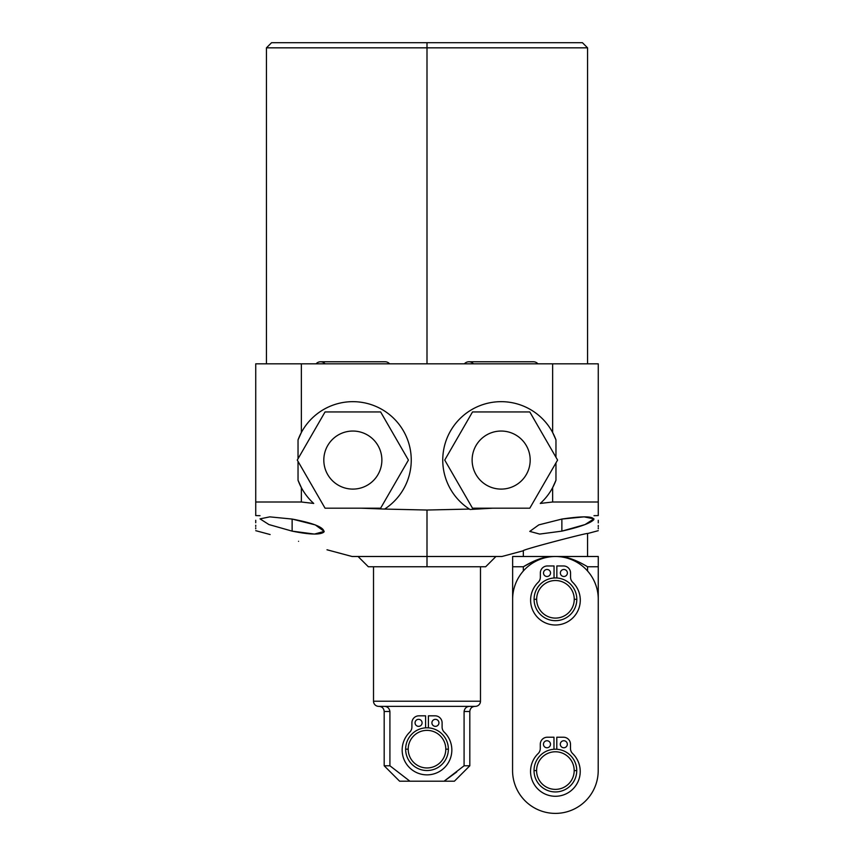 <?xml version="1.0" encoding="UTF-8"?>
<svg xmlns="http://www.w3.org/2000/svg" width="854" height="854" viewBox="0 0 854 854"><rect width="100%" height="100%" fill="white"/><g stroke="black" fill="none" stroke-linecap="round" stroke-linejoin="round"><path stroke-width="1.28" d="M552.634 487.655A58.403 58.403 0 0 1 540.283 503.433L552.634 502.003L598.27 502.003L598.27 515.592L598.27 363.825L255.73 363.825L301.366 363.825L301.366 432.487L298.035 439.895L298.035 458.747L298.035 439.895A58.403 58.403 0 0 1 301.366 432.487L301.366 363.825L598.27 363.825L598.27 502.003L552.634 502.003L552.634 487.655L555.965 480.247L555.965 462.889L555.965 480.247A58.403 58.403 0 0 1 552.634 487.655L552.634 502.003L540.283 503.433A58.403 58.403 0 0 0 552.634 487.655L555.965 480.247M298.035 461.395L298.035 480.247L301.366 487.655L301.366 502.003L255.73 502.003L255.73 363.825L255.73 515.592L255.73 502.003L301.366 502.003L301.366 487.655A58.403 58.403 0 0 0 313.717 503.433L301.366 502.003L313.717 503.433A58.403 58.403 0 0 1 298.035 480.247A58.403 58.403 0 0 0 301.366 487.655L298.035 480.247L298.035 461.395M555.965 439.895L552.634 432.487A58.403 58.403 0 0 1 555.965 439.895L555.965 457.253L555.965 439.895L552.634 432.487L552.634 363.825L552.634 432.487A58.403 58.403 0 0 0 461.619 417.083A58.403 58.403 0 0 0 469.38 509.069L427 510.03L384.62 509.069A58.403 58.403 0 0 0 392.381 417.083A58.403 58.403 0 0 0 298.035 439.895L301.366 432.487A58.403 58.403 0 0 1 392.381 417.083A58.403 58.403 0 0 1 384.62 509.069L427 510.03L427 556.498L352.072 556.498L326.986 549.773M266.437 363.825L266.437 47.835L271.572 42.7L427 42.7L427 47.835L266.437 47.835L427 47.835L427 42.7L582.428 42.7L427 42.7L582.428 42.7L587.563 47.835L427 47.835L427 363.825L427 47.835L587.563 47.835L587.563 363.825M255.73 525.253L255.73 526.427M255.73 520.278L255.73 522.755M598.27 522.904L598.27 520.299M598.27 515.592L593.978 515.677M260.022 515.677L255.73 515.592M361.488 508.194L384.62 509.069L361.488 508.194M255.73 527.825L255.73 528.797M292.132 531.135C309.639 534.679 320.229 534.988 323.912 532.063C324.456 527.516 313.866 523.171 292.132 519.061L269.779 516.862L260.032 518.869L268.925 524.559L292.132 531.135L292.132 519.061L292.132 531.135L314.453 534.07L324.221 531.401L315.307 524.922L292.132 519.061M298.548 541.319C335.483 552.058 335.483 552.058 298.548 541.319C261.751 532.416 261.751 532.416 298.548 541.319C335.483 552.058 335.483 552.058 298.548 541.319C261.751 532.416 261.751 532.416 298.548 541.319M470.042 509.486L492.512 508.194L470.042 509.486M598.27 528.829L598.27 527.9M598.27 526.694L598.27 525.413M523.331 550.755L523.331 556.498L523.331 550.755C520.257 550.147 590.007 531.999 587.563 533.547L587.563 556.498L587.563 533.547C590.007 531.999 520.257 550.147 523.331 550.755L501.928 556.498L427 556.498L427 510.03L469.38 509.069A58.403 58.403 0 0 1 461.619 417.083A58.403 58.403 0 0 1 552.634 432.487M561.868 531.135C579.823 527.046 590.477 523.214 593.818 519.648C593.509 516.147 582.855 515.955 561.868 519.061L538.81 524.879L529.779 531.401L539.664 534.07L561.868 531.135L561.868 519.061L561.868 531.135L585.001 524.591L593.957 518.858L584.115 516.862L561.868 519.061M320.602 361.765L385.079 361.765A5.999 5.999 0 0 1 389.605 363.825A5.999 5.999 0 0 0 385.079 361.765L320.602 361.765A5.999 5.999 0 0 0 316.087 363.825A5.999 5.999 0 0 1 325.118 363.825M473.436 363.825A5.999 5.999 0 0 0 464.395 363.825A5.999 5.999 0 0 1 468.921 361.765L533.398 361.765A5.999 5.999 0 0 1 537.913 363.825A5.999 5.999 0 0 0 533.398 361.765L468.921 361.765M427 556.498L495.939 556.498L485.659 566.768L427 566.768L427 556.498L427 566.768L368.341 566.768L358.061 556.498M373.518 566.768L373.518 701.209A5.135 5.135 0 0 0 378.664 706.354L475.336 706.354A5.135 5.135 0 0 0 480.482 701.209A5.135 5.135 0 0 1 475.336 706.354L378.664 706.354A5.135 5.135 0 0 1 373.518 701.209L480.482 701.209L480.482 566.768L480.482 701.209L373.518 701.209L373.518 566.768L427 566.768M456.698 771.995L444.101 781.196L464.085 765.782L469.817 765.782L464.085 765.782L464.085 711.489C464.64 708.179 466.583 706.471 469.913 706.354C466.583 706.471 464.64 708.179 464.085 711.489L469.817 711.489C470.116 708.372 471.835 706.653 474.952 706.354M379.048 706.354C382.165 706.653 383.884 708.372 384.183 711.489L389.915 711.489C389.349 708.169 387.406 706.461 384.087 706.354C387.406 706.461 389.349 708.169 389.915 711.489L389.915 765.782L384.183 765.782L389.915 765.782L409.899 781.196L399.597 781.196L384.183 765.782L384.183 711.489L389.915 711.489L389.915 765.782L409.899 781.196L444.101 781.196C457.637 781.196 457.637 781.196 444.101 781.196L409.899 781.196C396.363 781.196 396.363 781.196 409.899 781.196L389.915 765.782M464.085 711.489L469.817 711.489L469.817 765.782L454.403 781.196L444.101 781.196L464.085 765.782L464.085 711.489M445.799 749.171A18.799 18.799 0 0 1 427 767.959A18.799 18.799 0 0 1 408.201 749.171A18.799 18.799 0 0 1 427 730.373A18.799 18.799 0 0 1 445.799 749.171L448.361 749.171A21.361 21.361 0 0 0 427 727.8A21.361 21.361 0 0 0 405.639 749.171A21.361 21.361 0 0 0 427 770.532A21.361 21.361 0 0 0 448.361 749.171A21.361 21.361 0 0 1 427 770.532A21.361 21.361 0 0 1 405.639 749.171L408.201 749.171A18.799 18.799 0 0 0 427 767.959A18.799 18.799 0 0 0 445.799 749.171A18.799 18.799 0 0 0 427 730.373A18.799 18.799 0 0 0 408.201 749.171L405.639 749.171A21.361 21.361 0 0 1 427 727.8A21.361 21.361 0 0 1 448.361 749.171L445.799 749.171M542.098 558.1L549.378 556.498C541.585 557.555 532.907 560.982 523.331 566.768L512.635 566.768L512.635 556.498L598.27 556.498L598.27 566.768L587.563 566.768C578.041 561.003 569.351 557.577 561.516 556.498L598.27 556.498L598.248 631.853M555.452 556.498L549.378 556.498C541.543 557.577 532.864 561.003 523.331 566.768C532.907 560.982 541.585 557.555 549.378 556.498L512.635 556.498L512.635 599.305L512.635 566.768L523.331 566.768L532.266 561.943M598.248 642.123L598.27 631.853L598.27 642.123M523.331 566.768L523.331 570.995L523.331 566.768M555.58 556.498L561.516 556.498C569.351 557.577 578.041 561.003 587.563 566.768L587.563 570.995L587.563 566.768L598.27 566.768L598.27 631.853M574.24 599.305A18.799 18.799 0 0 1 555.452 618.104A18.799 18.799 0 0 1 536.654 599.305A18.799 18.799 0 0 1 555.452 580.517A18.799 18.799 0 0 1 574.24 599.305L576.813 599.305A21.361 21.361 0 0 0 555.452 577.944A21.361 21.361 0 0 0 534.081 599.305A21.361 21.361 0 0 0 555.452 620.677A21.361 21.361 0 0 0 576.813 599.305A21.361 21.361 0 0 1 555.452 620.677A21.361 21.361 0 0 1 534.081 599.305L536.654 599.305A18.799 18.799 0 0 0 555.452 618.104A18.799 18.799 0 0 0 574.24 599.305A18.799 18.799 0 0 0 555.452 580.517A18.799 18.799 0 0 0 536.654 599.305L534.081 599.305A21.361 21.361 0 0 1 555.452 577.944A21.361 21.361 0 0 1 576.813 599.305L574.24 599.305M598.27 599.327A42.817 42.817 0 0 0 555.463 556.498A42.817 42.817 0 0 0 512.635 599.294L512.571 770.564A42.817 42.817 0 0 0 555.378 813.392A42.817 42.817 0 0 0 598.206 770.586L598.27 599.327A42.817 42.817 0 0 0 555.463 556.498A42.817 42.817 0 0 0 512.635 599.294L512.571 770.564A42.817 42.817 0 0 0 555.378 813.392A42.817 42.817 0 0 0 598.206 770.586L598.27 599.327A42.817 42.817 0 0 0 587.563 570.995M574.187 770.575A18.799 18.799 0 0 1 555.388 789.374A18.799 18.799 0 0 1 536.59 770.575A18.799 18.799 0 0 1 555.388 751.776A18.799 18.799 0 0 1 574.187 770.575L576.749 770.575A21.361 21.361 0 0 0 555.388 749.214A21.361 21.361 0 0 0 534.028 770.575A21.361 21.361 0 0 0 555.388 791.936A21.361 21.361 0 0 0 576.749 770.575A21.361 21.361 0 0 1 555.388 791.936A21.361 21.361 0 0 1 534.028 770.575L536.59 770.575A18.799 18.799 0 0 0 555.388 789.374A18.799 18.799 0 0 0 574.187 770.575A18.799 18.799 0 0 0 555.388 751.776A18.799 18.799 0 0 0 536.59 770.575L534.028 770.575A21.361 21.361 0 0 1 555.388 749.214A21.361 21.361 0 0 1 576.749 770.575L574.187 770.575M425.591 727.843L425.591 715.823L418.919 715.823A7.024 7.024 0 0 0 411.895 722.847L411.895 727.106A7.024 7.024 0 0 1 409.749 732.156A24.83 24.83 0 0 0 409.333 767.479A24.83 24.83 0 0 0 444.667 767.479A24.83 24.83 0 0 0 444.251 732.156A7.024 7.024 0 0 1 442.105 727.106L442.105 722.847A7.024 7.024 0 0 0 435.081 715.823L428.409 715.823L428.409 727.843L428.409 715.823L435.081 715.823A7.024 7.024 0 0 1 442.105 722.847L442.105 727.106A7.024 7.024 0 0 0 444.251 732.156A24.83 24.83 0 0 1 444.667 767.479A24.83 24.83 0 0 1 409.333 767.479A24.83 24.83 0 0 1 409.749 732.156A7.024 7.024 0 0 0 411.895 727.106L411.895 722.847A7.024 7.024 0 0 1 418.919 715.823L425.591 715.823L425.591 727.843M415.065 722.847A3.512 3.512 0 0 1 418.577 719.335A3.512 3.512 0 0 1 422.089 722.847A3.512 3.512 0 0 1 418.577 726.348A3.512 3.512 0 0 1 415.065 722.847A3.512 3.512 0 0 0 418.577 726.348A3.512 3.512 0 0 0 422.089 722.847A3.512 3.512 0 0 0 418.577 719.335A3.512 3.512 0 0 0 415.065 722.847M431.91 722.847A3.512 3.512 0 0 1 435.423 719.335A3.512 3.512 0 0 1 438.935 722.847A3.512 3.512 0 0 1 435.423 726.348A3.512 3.512 0 0 1 431.91 722.847A3.512 3.512 0 0 0 435.423 726.348A3.512 3.512 0 0 0 438.935 722.847A3.512 3.512 0 0 0 435.423 719.335A3.512 3.512 0 0 0 431.91 722.847M425.591 715.823L418.919 715.823M411.895 727.106A7.024 7.024 0 0 1 409.749 732.156A24.83 24.83 0 0 0 409.333 767.479A24.83 24.83 0 0 0 444.667 767.479A24.83 24.83 0 0 0 444.251 732.156A7.024 7.024 0 0 1 442.105 727.106L442.105 722.847M554.043 565.967L547.361 565.967L554.043 565.967L554.043 577.987L554.043 565.967L547.361 565.967A7.024 7.024 0 0 0 540.347 572.981L540.347 577.251A7.024 7.024 0 0 1 538.201 582.3A24.83 24.83 0 0 0 537.785 617.623A24.83 24.83 0 0 0 573.109 617.623A24.83 24.83 0 0 0 572.703 582.3A7.024 7.024 0 0 1 570.557 577.251L570.557 572.981A7.024 7.024 0 0 0 563.533 565.967L556.851 565.967L556.851 577.987L556.851 565.967L563.533 565.967A7.024 7.024 0 0 1 570.557 572.981L570.557 577.251A7.024 7.024 0 0 0 572.703 582.3A24.83 24.83 0 0 1 573.109 617.623A24.83 24.83 0 0 1 537.785 617.623A24.83 24.83 0 0 1 538.201 582.3A24.83 24.83 0 0 0 537.785 617.623A24.83 24.83 0 0 0 573.109 617.623A24.83 24.83 0 0 0 572.703 582.3A7.024 7.024 0 0 1 570.557 577.251L570.557 572.981M543.507 572.981A3.512 3.512 0 0 1 547.019 569.479A3.512 3.512 0 0 1 550.531 572.981A3.512 3.512 0 0 1 547.019 576.493A3.512 3.512 0 0 1 543.507 572.981A3.512 3.512 0 0 0 547.019 576.493A3.512 3.512 0 0 0 550.531 572.981A3.512 3.512 0 0 0 547.019 569.479A3.512 3.512 0 0 0 543.507 572.981M560.363 572.981A3.512 3.512 0 0 1 563.875 569.479A3.512 3.512 0 0 1 567.387 572.981A3.512 3.512 0 0 1 563.875 576.493A3.512 3.512 0 0 1 560.363 572.981A3.512 3.512 0 0 0 563.875 576.493A3.512 3.512 0 0 0 567.387 572.981A3.512 3.512 0 0 0 563.875 569.479A3.512 3.512 0 0 0 560.363 572.981M547.361 565.967A7.024 7.024 0 0 0 540.347 572.981L540.347 577.251A7.024 7.024 0 0 1 538.201 582.3A7.024 7.024 0 0 0 540.347 577.251M538.201 582.3A24.83 24.83 0 0 0 537.785 617.623A24.83 24.83 0 0 0 573.109 617.623A24.83 24.83 0 0 0 572.703 582.3M553.979 749.257L553.979 737.226L547.307 737.226A7.024 7.024 0 0 0 540.283 744.25L540.283 748.52A7.024 7.024 0 0 1 538.137 753.57A24.83 24.83 0 0 0 537.732 788.893A24.83 24.83 0 0 0 573.055 788.893A24.83 24.83 0 0 0 572.639 753.57A7.024 7.024 0 0 1 570.493 748.52L570.493 744.25A7.024 7.024 0 0 0 563.469 737.226L556.797 737.226L556.797 749.257L556.797 737.226L563.469 737.226A7.024 7.024 0 0 1 570.493 744.25L570.493 748.52A7.024 7.024 0 0 0 572.639 753.57A24.83 24.83 0 0 1 573.055 788.893A24.83 24.83 0 0 1 537.732 788.893A24.83 24.83 0 0 1 538.137 753.57A7.024 7.024 0 0 0 540.283 748.52L540.283 744.25A7.024 7.024 0 0 1 547.307 737.226L553.979 737.226L553.979 749.257M543.454 744.25A3.512 3.512 0 0 1 546.966 740.738A3.512 3.512 0 0 1 550.478 744.25A3.512 3.512 0 0 1 546.966 747.762A3.512 3.512 0 0 1 543.454 744.25A3.512 3.512 0 0 0 546.966 747.762A3.512 3.512 0 0 0 550.478 744.25A3.512 3.512 0 0 0 546.966 740.738A3.512 3.512 0 0 0 543.454 744.25M560.299 744.25A3.512 3.512 0 0 1 563.811 740.738A3.512 3.512 0 0 1 567.323 744.25A3.512 3.512 0 0 1 563.811 747.762A3.512 3.512 0 0 1 560.299 744.25A3.512 3.512 0 0 0 563.811 747.762A3.512 3.512 0 0 0 567.323 744.25A3.512 3.512 0 0 0 563.811 740.738A3.512 3.512 0 0 0 560.299 744.25M553.979 737.226L547.307 737.226M540.283 748.52A7.024 7.024 0 0 1 538.137 753.57A24.83 24.83 0 0 0 537.732 788.893A24.83 24.83 0 0 0 573.055 788.893A24.83 24.83 0 0 0 572.639 753.57A7.024 7.024 0 0 1 570.493 748.52L570.493 744.25M325.054 508.194L380.628 508.194L408.415 460.071L380.628 411.948L325.054 411.948L297.267 460.071L325.054 508.194L297.267 460.071L325.054 411.948L380.628 411.948L408.415 460.071L380.628 508.194L325.054 508.194M352.841 431.046A29.025 29.025 0 0 1 381.877 460.071A29.025 29.025 0 0 1 352.841 489.096A29.025 29.025 0 0 1 323.815 460.071A29.025 29.025 0 0 1 352.841 431.046A29.025 29.025 0 0 0 323.815 460.071A29.025 29.025 0 0 0 352.841 489.096A29.025 29.025 0 0 0 381.877 460.071A29.025 29.025 0 0 0 352.841 431.046M529.8 508.194L557.587 460.071L529.8 411.948L472.508 411.948L444.731 460.071L472.508 508.194L529.8 508.194L472.508 508.194L444.731 460.071L472.508 411.948L529.8 411.948L557.587 460.071L529.8 508.194M501.159 431.046A29.025 29.025 0 0 1 530.185 460.071A29.025 29.025 0 0 1 501.159 489.096A29.025 29.025 0 0 1 472.123 460.071A29.025 29.025 0 0 1 501.159 431.046A29.025 29.025 0 0 0 472.123 460.071A29.025 29.025 0 0 0 501.159 489.096A29.025 29.025 0 0 0 530.185 460.071A29.025 29.025 0 0 0 501.159 431.046M255.73 530.676L270.12 534.54M598.27 530.676L587.563 533.547"/></g></svg>
